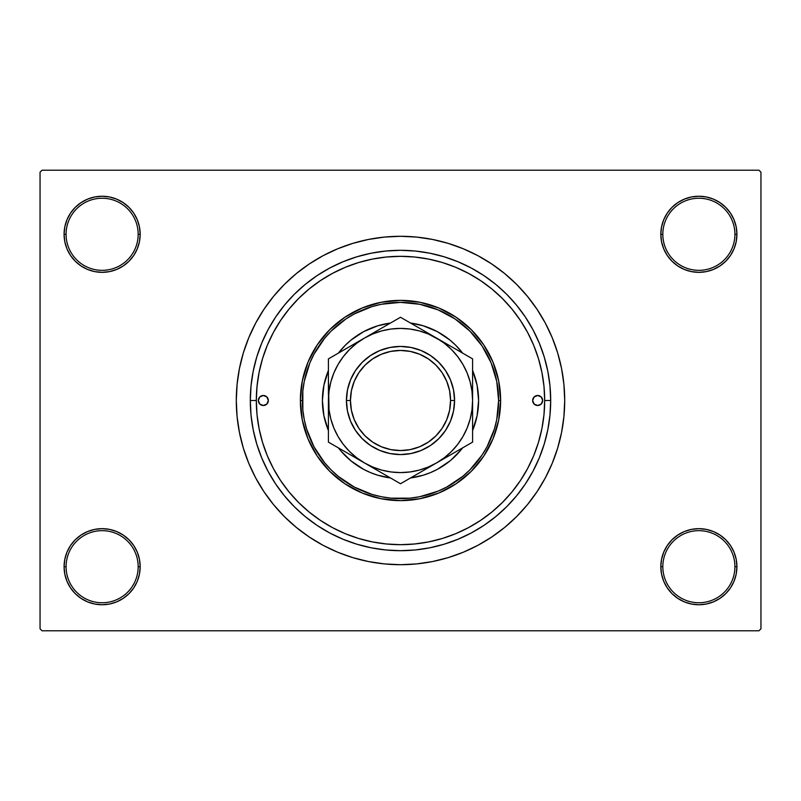 <?xml version="1.0" encoding="UTF-8"?>
<svg xmlns="http://www.w3.org/2000/svg" width="801" height="801" viewBox="0 0 801 801"><rect width="100%" height="100%" fill="white"/><g stroke="black" fill="none" stroke-linecap="round" stroke-linejoin="round"><path stroke-width="1.2" d="M677.736 535.068L671.969 539.804L667.233 545.571L663.719 552.149L661.556 559.288L660.825 566.707L662.827 566.707A36.045 36.045 0 0 0 698.872 602.752A36.045 36.045 0 0 0 734.918 566.707A36.045 36.045 0 0 0 698.872 530.663A36.045 36.045 0 0 0 662.827 566.707L660.825 566.707A38.047 38.047 0 0 1 698.872 528.66A38.047 38.047 0 0 1 736.92 566.707L734.918 566.707A36.045 36.045 0 0 1 698.872 602.752A36.045 36.045 0 0 1 662.827 566.707A36.045 36.045 0 0 1 698.872 530.663A36.045 36.045 0 0 1 734.918 566.707L736.92 566.707L736.189 559.288L734.026 552.149L730.512 545.571L725.776 539.804L720.009 535.068L713.431 531.554L706.292 529.391L698.872 528.66L691.453 529.391L684.314 531.554L677.736 535.068L671.969 539.804L667.233 545.571L663.719 552.149L661.556 559.288L660.825 566.707L661.556 574.127L663.719 581.266L667.233 587.844L671.969 593.611L677.736 598.347L684.314 601.861L691.453 604.024L698.872 604.755L706.292 604.024L713.431 601.861L720.009 598.347L725.776 593.611L730.512 587.844L734.026 581.266L736.189 574.127L736.92 566.707A38.047 38.047 0 0 1 698.872 604.755A38.047 38.047 0 0 1 660.825 566.707L661.556 574.127L663.719 581.266L667.233 587.844L671.969 593.611M129.031 593.611L133.767 587.844L137.281 581.266L139.444 574.127L140.175 566.707A38.047 38.047 0 0 1 102.127 604.755A38.047 38.047 0 0 1 64.08 566.707L66.082 566.707A36.045 36.045 0 0 0 102.127 602.752A36.045 36.045 0 0 0 138.172 566.707A36.045 36.045 0 0 0 102.127 530.663A36.045 36.045 0 0 0 66.082 566.707L64.08 566.707A38.047 38.047 0 0 1 102.127 528.66A38.047 38.047 0 0 1 140.175 566.707L138.172 566.707A36.045 36.045 0 0 1 102.127 602.752A36.045 36.045 0 0 1 66.082 566.707A36.045 36.045 0 0 1 102.127 530.663A36.045 36.045 0 0 1 138.172 566.707L140.175 566.707L139.444 559.288L137.281 552.149L133.767 545.571L129.031 539.804L123.264 535.068L116.686 531.554L109.547 529.391L102.127 528.66L94.708 529.391L87.569 531.554L80.991 535.068L75.224 539.804L70.488 545.571L66.974 552.149L64.811 559.288L64.08 566.707L64.811 574.127L66.974 581.266L70.488 587.844L75.224 593.611L80.991 598.347L87.569 601.861L94.708 604.024L102.127 604.755L109.547 604.024L116.686 601.861L123.264 598.347L129.031 593.611L133.767 587.844L137.281 581.266L139.444 574.127L140.175 566.707L139.444 559.288L137.281 552.149L133.767 545.571L129.031 539.804L123.264 535.068M123.264 265.932L129.031 261.196L133.767 255.429L137.281 248.851L139.444 241.712L140.175 234.292A38.047 38.047 0 0 1 102.127 272.34A38.047 38.047 0 0 1 64.08 234.292L66.082 234.292A36.045 36.045 0 0 0 102.127 270.337A36.045 36.045 0 0 0 138.172 234.292A36.045 36.045 0 0 0 102.127 198.248A36.045 36.045 0 0 0 66.082 234.292L64.08 234.292A38.047 38.047 0 0 1 102.127 196.245A38.047 38.047 0 0 1 140.175 234.292L138.172 234.292A36.045 36.045 0 0 1 102.127 270.337A36.045 36.045 0 0 1 66.082 234.292A36.045 36.045 0 0 1 102.127 198.248A36.045 36.045 0 0 1 138.172 234.292L140.175 234.292L139.444 226.873L137.281 219.734L133.767 213.156L129.031 207.389L123.264 202.653L116.686 199.139L109.547 196.976L102.127 196.245L94.708 196.976L87.569 199.139L80.991 202.653L75.224 207.389L70.488 213.156L66.974 219.734L64.811 226.873L64.08 234.292L64.811 241.712L66.974 248.851L70.488 255.429L75.224 261.196L80.991 265.932L87.569 269.446L94.708 271.609L102.127 272.34L109.547 271.609L116.686 269.446L123.264 265.932L129.031 261.196L133.767 255.429L137.281 248.851L139.444 241.712L140.175 234.292L139.444 226.873L137.281 219.734L133.767 213.156L129.031 207.389M671.969 207.389L667.233 213.156L663.719 219.734L661.556 226.873L660.825 234.292L662.827 234.292A36.045 36.045 0 0 0 698.872 270.337A36.045 36.045 0 0 0 734.918 234.292A36.045 36.045 0 0 0 698.872 198.248A36.045 36.045 0 0 0 662.827 234.292L660.825 234.292A38.047 38.047 0 0 1 698.872 196.245A38.047 38.047 0 0 1 736.92 234.292L734.918 234.292A36.045 36.045 0 0 1 698.872 270.337A36.045 36.045 0 0 1 662.827 234.292A36.045 36.045 0 0 1 698.872 198.248A36.045 36.045 0 0 1 734.918 234.292L736.92 234.292L736.189 226.873L734.026 219.734L730.512 213.156L725.776 207.389L720.009 202.653L713.431 199.139L706.292 196.976L698.872 196.245L691.453 196.976L684.314 199.139L677.736 202.653L671.969 207.389L667.233 213.156L663.719 219.734L661.556 226.873L660.825 234.292L661.556 241.712L663.719 248.851L667.233 255.429L671.969 261.196L677.736 265.932L684.314 269.446L691.453 271.609L698.872 272.34L706.292 271.609L713.431 269.446L720.009 265.932L725.776 261.196L730.512 255.429L734.026 248.851L736.189 241.712L736.92 234.292A38.047 38.047 0 0 1 698.872 272.34A38.047 38.047 0 0 1 660.825 234.292L661.556 241.712L663.719 248.851L667.233 255.429L671.969 261.196L677.736 265.932M550.688 400.5L544.68 400.5L550.688 400.5L549.967 415.218L547.804 429.797L544.219 444.094L539.253 457.972L532.955 471.298L525.376 483.944L516.595 495.779L506.703 506.703L495.779 516.595L483.944 525.376L471.298 532.955L457.972 539.253L444.094 544.219L429.797 547.804L415.218 549.967L400.5 550.688L385.782 549.967L371.203 547.804L356.906 544.219L343.028 539.253L329.702 532.955L317.056 525.376L305.221 516.595L294.297 506.703L284.405 495.779L275.624 483.944L268.045 471.298L261.747 457.972L256.781 444.094L253.196 429.797L251.033 415.218L250.312 400.5A150.188 150.188 0 0 1 400.5 250.312A150.188 150.188 0 0 1 550.688 400.5A150.188 150.188 0 0 1 400.5 550.688A150.188 150.188 0 0 1 250.312 400.5L251.033 385.782L253.196 371.203L256.781 356.906L261.747 343.028L268.045 329.702L275.624 317.056L284.405 305.221L294.297 294.297L305.221 284.405L317.056 275.624L329.702 268.045L343.028 261.747L356.906 256.781L371.203 253.196L385.782 251.033L400.5 250.312L415.218 251.033L429.797 253.196L444.094 256.781L457.972 261.747L471.298 268.045L483.944 275.624L495.779 284.405L506.703 294.297L516.595 305.221L525.376 317.056L532.955 329.702L539.253 343.028L544.219 356.906L547.804 371.203L549.967 385.782L550.688 400.5M256.32 400.5L250.312 400.5L256.32 400.5A144.18 144.18 0 0 1 400.5 256.32A144.18 144.18 0 0 1 544.68 400.5A144.18 144.18 0 0 1 400.5 544.68A144.18 144.18 0 0 1 256.32 400.5L257.011 414.628L259.093 428.625L262.528 442.352L267.294 455.679L273.341 468.465L280.62 480.6L289.051 491.964L298.553 502.447L309.036 511.949L320.4 520.38L332.535 527.659L345.321 533.706L358.648 538.472L372.375 541.907L386.372 543.989L400.5 544.68L414.628 543.989L428.625 541.907L442.352 538.472L455.679 533.706L468.465 527.659L480.6 520.38L491.964 511.949L502.447 502.447L511.949 491.964L520.38 480.6L527.659 468.465L533.706 455.679L538.472 442.352L541.907 428.625L543.989 414.628L544.68 400.5L543.989 386.372L541.907 372.375L538.472 358.648L533.706 345.321L527.659 332.535L520.38 320.4L511.949 309.036L502.447 298.553L491.964 289.051L480.6 280.62L468.465 273.341L455.679 267.294L442.352 262.528L428.625 259.093L414.628 257.011L400.5 256.32L386.372 257.011L372.375 259.093L358.648 262.528L345.321 267.294L332.535 273.341L320.4 280.62L309.036 289.051L298.553 298.553L289.051 309.036L280.62 320.4L273.341 332.535L267.294 345.321L262.528 358.648L259.093 372.375L257.011 386.372L256.32 400.47M564.705 400.5A164.205 164.205 0 0 1 400.5 564.705A164.205 164.205 0 0 1 236.295 400.5A164.205 164.205 0 0 1 400.5 236.295A164.205 164.205 0 0 1 564.705 400.5L563.914 384.41L561.551 368.47L557.636 352.83L552.209 337.662L545.321 323.093L537.03 309.276L527.428 296.33L516.615 284.385L504.67 273.572L491.724 263.97L477.907 255.679L463.338 248.791L448.17 243.364L432.53 239.449L416.59 237.086L400.5 236.295L384.41 237.086L368.47 239.449L352.83 243.364L337.662 248.791L323.093 255.679L309.276 263.97L296.33 273.572L284.385 284.385L273.572 296.33L263.97 309.276L255.679 323.093L248.791 337.662L243.364 352.83L239.449 368.47L237.086 384.41L236.295 400.5L237.086 416.59L239.449 432.53L243.364 448.17L248.791 463.338L255.679 477.907L263.97 491.724L273.572 504.67L284.385 516.615L296.33 527.428L309.276 537.03L323.093 545.321L337.662 552.209L352.83 557.636L368.47 561.551L384.41 563.914L400.5 564.705L416.59 563.914L432.53 561.551L448.17 557.636L463.338 552.209L477.907 545.321L491.724 537.03L504.67 527.428L516.615 516.615L527.428 504.67L537.03 491.724L545.321 477.907L552.209 463.338L557.636 448.17L561.551 432.53L563.914 416.59L564.705 400.5M758.947 630.788L42.053 630.788L40.05 628.785L40.05 172.215L42.053 170.213L758.947 170.213L42.053 170.213L40.05 172.215L40.05 628.785L42.053 630.788L758.947 630.788L760.95 628.785L760.95 172.215L760.95 628.785L758.947 630.788M534.327 346.863L532.285 342.007M528.76 334.638L526.157 329.802M481.011 280.891L477.917 278.868M469.576 273.942L465.141 271.619M431.819 259.764L426.502 258.683M335.158 271.98L330.302 274.563M323.314 278.718L318.868 281.662M311.969 286.708L308.175 289.762M263.499 355.574L261.897 360.79M258.483 375.629L256.861 388.014M256.941 413.867L257.411 418.222M261.897 440.21L263.499 445.426M308.175 511.238L311.969 514.302M318.868 519.338L323.344 522.292M413.196 544.119L418.312 543.579M426.502 542.317L431.839 541.236M465.141 529.381L469.576 527.058M526.157 471.198L528.76 466.362M758.947 170.213L760.95 172.215L758.947 170.213M355.414 558.397L367.078 561.271M435.163 561L448.17 557.636M445.586 242.603L433.922 239.729M365.837 240L352.83 243.364M706.292 196.976L698.872 196.245L691.453 196.976M684.314 269.446L691.453 271.609L698.872 272.34L706.292 271.609L713.431 269.446M109.547 196.976L102.127 196.245L94.708 196.976M75.224 261.196L80.991 265.932M87.569 269.446L94.708 271.609L102.127 272.34L109.547 271.609L116.686 269.446M116.686 531.554L109.547 529.391L102.127 528.66L94.708 529.391L87.569 531.554M94.708 604.024L102.127 604.755L109.547 604.024M725.776 539.804L720.009 535.068M713.431 531.554L706.292 529.391L698.872 528.66L691.453 529.391L684.314 531.554M691.453 604.024L698.872 604.755L706.292 604.024M538.522 442.202L538.112 443.514M268.335 400.5A5.006 5.006 0 0 1 263.329 405.506A5.006 5.006 0 0 1 258.322 400.5L259.784 396.956L263.329 395.494L266.873 396.956L268.335 400.5L266.873 404.044L263.329 405.506L259.784 404.044L258.322 400.5A5.006 5.006 0 0 1 263.329 395.494A5.006 5.006 0 0 1 268.335 400.5L268.235 401.481M542.678 400.5A5.006 5.006 0 0 1 537.671 405.506A5.006 5.006 0 0 1 532.665 400.5L534.127 396.956L537.671 395.494L541.216 396.956L542.678 400.5L541.216 404.044L537.671 405.506L534.127 404.044L532.665 400.5A5.006 5.006 0 0 1 537.671 395.494A5.006 5.006 0 0 1 542.678 400.5M322.402 400.53A78.097 78.097 0 0 0 328.41 430.537A78.097 78.097 0 0 1 322.402 400.5L323.904 385.261L328.41 370.462A78.097 78.097 0 0 0 322.402 400.47M338.443 447.909A78.097 78.097 0 0 0 340.135 450.042L338.443 447.909A78.097 78.097 0 0 0 390.467 477.947L377.832 475.233L370.613 472.65L363.684 469.376L350.958 460.865A78.097 78.097 0 0 0 390.467 477.947M410.533 477.947A78.097 78.097 0 0 0 450.042 460.865L437.316 469.376L430.387 472.65L423.168 475.233L410.533 477.947A78.097 78.097 0 0 0 462.557 447.909L460.865 450.042A78.097 78.097 0 0 0 462.557 447.909M478.597 400.47A78.097 78.097 0 0 0 472.59 370.462L477.096 385.261L478.597 400.5A78.097 78.097 0 0 1 472.59 430.537A78.097 78.097 0 0 0 478.597 400.53M300.375 400.5L302.377 400.5A98.123 98.123 0 0 1 400.5 302.377A98.123 98.123 0 0 1 498.623 400.5L500.625 400.5A100.125 100.125 0 0 0 400.5 300.375A100.125 100.125 0 0 0 300.375 400.5A100.125 100.125 0 0 1 400.5 300.375A100.125 100.125 0 0 1 500.625 400.5L498.703 420.034L493.005 438.818L483.754 456.129L471.298 471.298L456.129 483.754L438.818 493.005L420.034 498.703L400.5 500.625L380.966 498.703L362.182 493.005L344.871 483.754L329.702 471.298L317.246 456.129L307.995 438.818L302.297 420.034L300.375 400.5L302.297 380.966L307.995 362.182L317.246 344.871L329.702 329.702L344.871 317.246L362.182 307.995L380.966 302.297L400.5 300.375L420.034 302.297L438.818 307.995L456.129 317.246L471.298 329.702L483.754 344.871L493.005 362.182L498.703 380.966L500.625 400.5A100.125 100.125 0 0 1 400.5 500.625A100.125 100.125 0 0 1 300.375 400.5A100.125 100.125 0 0 0 400.5 500.625A100.125 100.125 0 0 0 500.625 400.5L498.623 400.5L496.74 381.356L491.153 362.953L482.082 345.982L469.887 331.113L455.018 318.918L438.047 309.847L419.644 304.26L400.5 302.377L381.356 304.26L372.014 306.603L354.242 313.962L345.982 318.918L331.113 331.113L324.645 338.252L313.962 354.242L309.847 362.953L304.26 381.356L302.848 390.878L302.848 410.122L304.26 419.644L306.603 428.986L313.962 446.758L324.645 462.748L331.113 469.887L338.252 476.355L354.242 487.038L372.014 494.397L381.356 496.74L390.878 498.152L410.122 498.152L419.644 496.74L438.047 491.153L446.758 487.038L462.748 476.355L469.887 469.887L482.082 455.018L487.038 446.758L494.397 428.986L496.74 419.644L498.623 400.5A98.123 98.123 0 0 1 400.5 498.623A98.123 98.123 0 0 1 302.377 400.5L300.375 400.5M538.472 358.648L538.272 357.987M538.122 357.506L537.681 356.115M537.251 354.803L536.209 351.799M535.819 350.748L533.706 345.321M358.648 262.528L345.321 267.294M262.528 442.352L267.294 455.679M442.352 538.472L455.679 533.706M342.367 357.877L343.889 355.864M443.123 342.367L445.136 343.889M458.633 443.123L457.111 445.136M357.877 458.633L355.864 457.111M340.135 350.958A78.097 78.097 0 0 0 338.443 353.091L345.281 345.281L350.958 340.135L363.684 331.624L377.832 325.767L390.467 323.053A78.097 78.097 0 0 0 350.958 340.135L349.977 340.946M450.042 340.135A78.097 78.097 0 0 0 410.533 323.053L423.168 325.767L437.316 331.624L450.042 340.135L455.719 345.281L462.557 353.091A78.097 78.097 0 0 0 460.865 350.958L460.054 349.977M472.59 370.462A78.097 78.097 0 0 1 478.597 400.5L477.096 415.739L472.59 430.537M460.865 450.042L451.023 460.054M350.958 460.865L340.946 451.023M328.41 430.537L323.904 415.739L322.402 400.5A78.097 78.097 0 0 1 328.41 370.462M455.719 345.281L455.108 344.67M345.281 345.281L344.67 345.892M345.281 455.719L345.892 456.33M455.719 455.719L456.33 455.108M409.111 478.768L436.545 462.928L444.385 457.691L451.474 451.474L457.691 444.385L462.928 436.545L467.103 428.084L470.137 419.153L471.979 409.882M409.882 471.979L419.153 470.137L428.084 467.103L436.545 462.928A72.09 72.09 0 0 1 364.455 462.928L372.916 467.103L381.847 470.137L391.118 471.979M411.464 471.749L408.971 472.089M329.021 409.882L330.863 419.153L333.897 428.084L338.072 436.545L343.309 444.385L349.526 451.474L356.615 457.691L364.455 462.928A72.09 72.09 0 0 1 328.41 400.5L328.41 400.53M329.251 411.464L328.911 408.971M333.887 372.926L330.863 381.847L329.021 391.118M391.118 329.021L381.847 330.863L372.916 333.897L364.455 338.072L356.615 343.309L349.526 349.526L343.309 356.615L338.072 364.455L333.897 372.916M389.536 329.251L392.029 328.911M443.724 342.207L428.084 333.897L419.153 330.863L409.882 329.021M467.103 372.916L462.928 364.455L457.691 356.615L451.474 349.526L444.385 343.309L436.545 338.072A72.09 72.09 0 0 1 472.59 400.5L472.59 395.023L472.59 400.5L471.969 391.088L470.137 381.847L467.103 372.916M471.749 389.536L472.089 392.029M338.443 353.091A78.097 78.097 0 0 1 390.467 323.053M410.533 323.053A78.097 78.097 0 0 1 462.557 353.091M533.506 403.283L534.127 404.044M540.455 404.665L541.216 404.044M542.577 399.519L542.297 398.588M538.652 395.594L537.671 395.494M534.888 396.335L534.127 396.956M532.765 399.519L532.665 400.5M258.423 401.481L258.703 402.412M262.348 405.406L263.329 405.506M266.112 404.665L266.873 404.044M267.494 397.717L266.873 396.956M260.545 396.335L259.784 396.956M454.567 400.5L450.562 400.5A50.062 50.062 0 0 1 400.5 450.562A50.062 50.062 0 0 1 350.438 400.5L346.433 400.5A54.067 54.067 0 0 0 400.5 454.567A54.067 54.067 0 0 0 454.567 400.5A54.067 54.067 0 0 1 400.5 454.567A54.067 54.067 0 0 1 346.433 400.5L347.474 389.957L350.548 379.814L355.544 370.462L362.272 362.272L370.462 355.544L379.814 350.548L389.957 347.474L400.5 346.433L411.043 347.474L421.186 350.548L430.537 355.544L438.728 362.272L445.456 370.462L450.452 379.814L453.526 389.957L454.567 400.5L453.526 411.043L450.452 421.186L445.456 430.537L438.728 438.728L430.537 445.456L421.186 450.452L411.043 453.526L400.5 454.567L389.957 453.526L379.814 450.452L370.462 445.456L362.272 438.728L355.544 430.537L350.548 421.186L347.474 411.043L346.433 400.5A54.067 54.067 0 0 1 400.5 346.433A54.067 54.067 0 0 1 454.567 400.5A54.067 54.067 0 0 0 400.5 346.433A54.067 54.067 0 0 0 346.433 400.5L350.438 400.5L351.399 410.262L354.252 419.654L358.878 428.315L365.096 435.904L372.685 442.122L381.346 446.748L390.738 449.601L400.5 450.562L410.262 449.601L419.654 446.748L428.315 442.122L435.904 435.904L442.122 428.315L446.748 419.654L449.601 410.262L450.562 400.5L449.601 390.738L446.748 381.346L442.122 372.685L435.904 365.096L428.315 358.878L419.654 354.252L410.262 351.399L400.5 350.438L390.738 351.399L381.346 354.252L372.685 358.878L365.096 365.096L358.878 372.685L354.252 381.346L351.399 390.738L350.438 400.5A50.062 50.062 0 0 1 400.5 350.438A50.062 50.062 0 0 1 450.562 400.5L454.567 400.5M328.41 383.218L328.41 395.043M328.41 380.615L328.41 383.719M328.41 379.063L329.031 409.912M349.687 346.593L328.41 358.878L328.41 389.666M372.335 333.516L328.41 358.878L328.41 379.103M391.869 322.242L364.455 338.072A72.09 72.09 0 0 1 436.545 338.072L400.5 317.256L355.123 343.449M397.056 319.249L383.078 327.319M463.979 353.912L400.5 317.256L391.919 322.212M469.146 356.896L436.545 338.072M472.59 400.53L472.59 358.878L455.168 348.825M472.59 389.596L472.59 382.898M472.59 408.29L472.59 403.594M472.59 417.782L472.59 400.5A72.09 72.09 0 0 1 436.545 462.928L472.59 442.122L472.59 417.281M403.804 481.832L472.59 442.122L472.59 358.878L464.009 353.922M356.325 458.242L400.5 483.744L417.922 473.681M329.031 391.088L328.41 400.5L328.41 442.122L400.5 483.744L409.081 478.788M328.41 411.404L328.41 418.102M337.021 447.088L364.455 462.928M331.854 444.104L345.832 452.175M328.41 389.596L328.41 383.429M359.699 340.815L364.455 338.072L359.699 340.815M331.854 356.896L336.991 353.922L331.854 356.896M428.665 333.516L431.789 335.319L428.665 333.516M410.222 322.873L417.892 327.299L410.222 322.873M403.944 319.249L409.081 322.212L403.944 319.249M472.59 380.615L472.59 383.429M441.301 460.185L436.545 462.928L441.301 460.185M462.868 447.739L455.168 452.175L462.868 447.739M469.146 444.104L464.009 447.078L469.146 444.104M472.59 411.404L472.59 417.571M379.223 471.459L373.807 468.325M383.078 473.681L390.778 478.127L383.028 473.661M397.196 481.832L391.919 478.788L397.196 481.832M364.455 338.072A72.09 72.09 0 0 0 328.41 400.5L328.41 403.594M328.41 411.384L328.41 417.571M328.41 405.957L328.41 402.002M328.41 421.897L328.41 417.792M328.41 436.265L328.41 432.23M349.687 454.407L345.882 452.205M421.777 471.459L417.972 473.661M451.313 454.407L445.877 457.551M451.313 346.593L455.118 348.795M472.59 379.103L472.59 383.208M472.59 364.255L472.59 368.77M421.777 329.541L427.213 332.685M379.223 329.541L383.028 327.339M343.309 356.615L338.072 364.455M391.088 471.969L400.5 472.59L409.912 471.969M457.691 444.385L462.928 436.545M471.969 409.912L472.59 400.5M409.912 329.031L400.5 328.41L391.088 329.031M328.41 432.21L328.41 421.937L328.41 442.122L336.991 447.078M472.59 421.897L472.59 411.334M472.59 379.063L472.59 368.79M427.073 468.405L436.545 462.928"/></g></svg>
